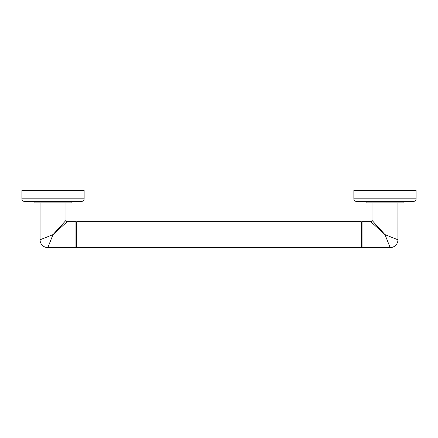 <?xml version="1.0" encoding="UTF-8"?>
<svg xmlns="http://www.w3.org/2000/svg" width="438" height="438" viewBox="0 0 438 438"><rect width="100%" height="100%" fill="white"/><g stroke="black" fill="none" stroke-linecap="round" stroke-linejoin="round"><path stroke-width="0.66" d="M361.64 222.061L361.64 247.163L362.051 247.579L362.051 221.644L361.64 222.061L361.224 221.644L76.776 221.644L76.36 222.061L75.949 221.644L76.36 222.061L76.36 247.163L76.776 247.579L76.776 221.644M361.224 221.644L361.224 247.579L76.776 247.579M75.949 247.579L47.835 247.579L53.02 234.615L65.99 220.358A1.287 1.287 45 0 0 67.277 221.644L75.949 221.644L75.949 247.579L76.36 247.163M375.601 224.305L384.98 234.615L390.165 247.579L362.051 247.579L361.64 247.163L361.224 247.579M372.01 202.871L372.01 220.358L384.98 234.615L397.945 239.8A7.78 7.78 135 0 1 390.165 247.579L390.028 247.235M389.798 246.66L389.075 244.858M387.767 241.579L387.077 239.854M386.442 238.272L385.84 236.766M362.051 221.644L370.723 221.644L384.98 234.615M370.866 221.77L371.205 222.082M371.681 222.515L372.086 222.887M374.359 224.951L381.482 231.434M372.875 221.31L373.313 221.787M397.923 239.789L397.945 202.871M397.304 239.542L396.456 239.203M388.692 236.098L387.126 235.474M384.98 201.414L403.135 201.414L403.135 202.871L366.825 202.871L366.825 201.414M356.45 201.414L413.505 201.414A2.595 2.595 0 0 0 416.1 198.825L416.1 190.421L353.86 190.421L353.86 198.825A2.595 2.595 0 0 0 356.45 201.414M67.277 221.644L53.02 234.615L40.055 239.8L40.055 202.871M65.99 220.358L65.99 202.871M53.02 201.414L71.175 201.414L71.175 202.871L34.865 202.871L34.865 201.414M24.495 201.414L81.55 201.414A2.595 2.595 0 0 0 84.14 198.825L84.14 190.421L21.9 190.421L21.9 198.825A2.595 2.595 0 0 0 24.495 201.414M54.794 232.66L60.696 226.178M63.718 222.854L64.517 221.973M65.251 221.174L65.547 220.845M50.934 235.447L49.587 235.989M40.367 239.674L40.055 239.8A7.78 7.78 -135 0 0 47.835 247.579L48.372 246.238M52.182 236.717L51.629 238.086M56.732 231.237L61.857 226.577M64.512 224.163L65.651 223.123M66.456 222.389L66.79 222.088M372.01 220.358A1.287 1.287 -45 0 1 370.723 221.644M353.86 198.825L416.1 198.825M21.9 198.825L84.14 198.825"/></g></svg>
